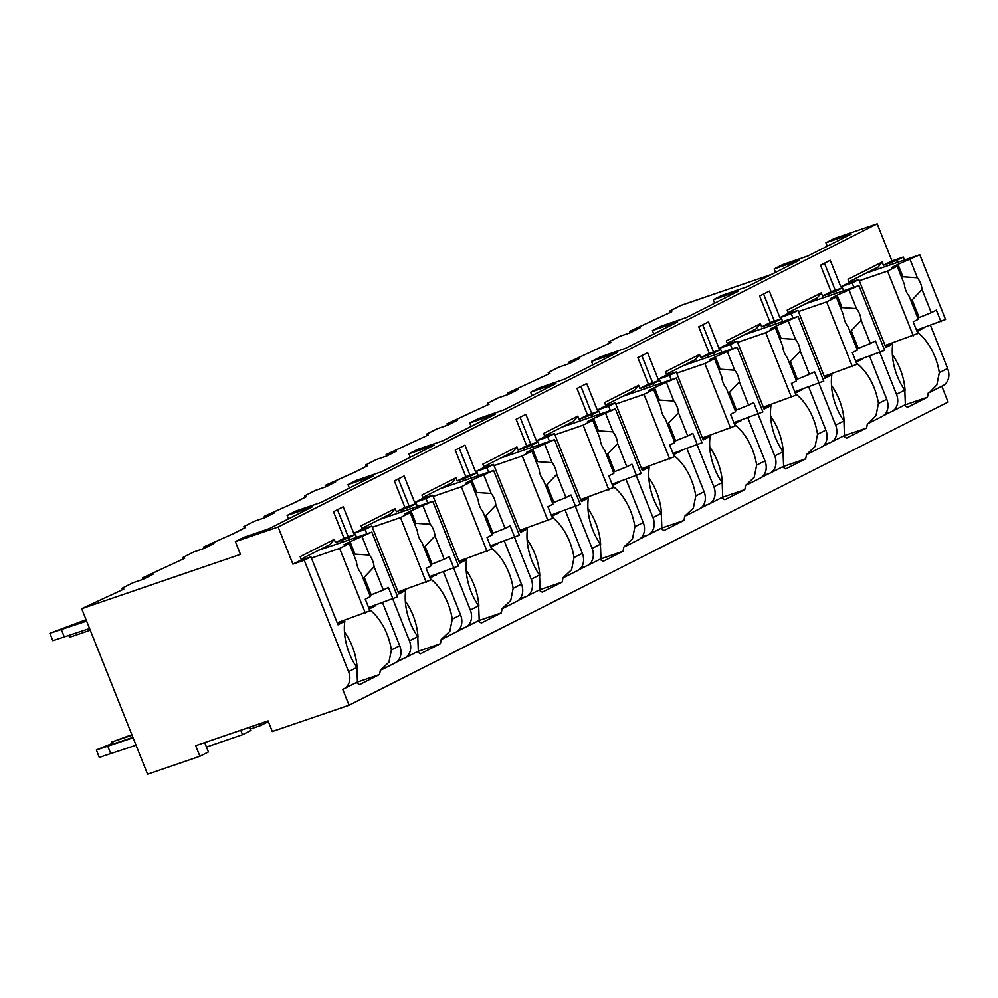 <?xml version="1.0" encoding="UTF-8"?>
<svg xmlns="http://www.w3.org/2000/svg" width="998" height="998" viewBox="0 0 998 998"><rect width="100%" height="100%" fill="white"/><g stroke="black" fill="none" stroke-linecap="round" stroke-linejoin="round"><path stroke-width="1.5" d="M204.69 742.599L208.42 751.968L199.899 756.284L195.683 745.681L268.075 720.905L272.292 731.509L349.051 705.249L948.1 402.044L941.8 386.214M947.613 368.462L939.293 372.666L936.86 384.829L929.5 392.451L942.998 385.615A14.883 11.939 -116.8 0 0 947.613 368.462L930.473 325.385M904.462 260.004L903.29 257.06L891.95 260.94L877.167 223.802L834.428 238.435L825.907 242.739L827.28 246.194M771.479 274.438L680.748 305.488L669.97 310.939L670.544 312.374M206.461 747.053L242.514 734.715L251.034 730.399L249.749 727.168M268.362 721.629L260.777 725.471L260.054 723.65M260.777 725.471L250.473 729.002M242.514 734.715L240.743 730.262M669.97 310.939L671.729 311.763L629.613 331.373L640.08 327.793L630.337 332.721L619.87 336.301L609.092 341.753L610.851 342.576L568.735 362.187L579.202 358.606L569.459 363.534L558.992 367.114L548.214 372.566L549.973 373.389L507.857 393L518.324 389.42L508.581 394.347L498.114 397.928L487.336 403.379L489.095 404.202L446.979 423.813L457.446 420.233L447.703 425.16L437.236 428.741L426.458 434.192L428.217 435.016L386.101 454.626L396.568 451.046L386.825 455.974L376.358 459.554L365.58 465.006L367.339 465.829L355.163 471.992L325.211 485.44L335.677 481.859L325.947 486.787L315.48 490.367L304.702 495.819L306.461 496.642L294.285 502.805L264.333 516.253L274.799 512.66L265.069 517.6L254.602 521.181L243.824 526.632L245.583 527.455L233.407 533.618L203.455 547.066L213.921 543.473L204.178 548.413L193.712 551.994L182.946 557.445L184.705 558.269L142.577 577.879L153.043 574.287L143.3 579.227L132.834 582.807L122.068 588.259L123.827 589.082L81.699 608.693L147.567 774.199L199.899 756.284M122.068 588.259L122.629 589.681M142.577 577.879L143.138 579.277M182.946 557.445L183.507 558.868M203.455 547.066L204.016 548.463M243.824 526.632L244.385 528.054M264.333 516.253L264.894 517.65M304.702 495.819L305.263 497.241M325.211 485.44L325.772 486.837M365.58 465.006L366.141 466.44M386.101 454.626L386.65 456.024M426.458 434.192L427.032 435.627M446.979 423.813L447.528 425.21M487.336 403.379L487.91 404.814M507.857 393L508.419 394.397M548.214 372.566L548.788 374.001M568.735 362.187L569.297 363.584M609.092 341.753L609.666 343.187M629.613 331.373L630.175 332.771M825.907 242.739L851.207 234.081L807.981 255.962L782.682 264.62L774.161 268.936L799.46 260.278L747.103 286.775L721.804 295.433L713.283 299.749L738.57 291.092L686.225 317.589L660.925 326.246L652.405 330.563L677.692 321.905L625.334 348.402L600.048 357.059L591.527 361.376L616.814 352.718L564.456 379.215L539.169 387.873L530.649 392.189L555.936 383.531L503.578 410.028L478.291 418.686L469.759 423.002L495.058 414.345L442.7 440.842L417.414 449.499L408.881 453.816L434.18 445.158L381.822 471.655L356.536 480.312L348.003 484.629L373.302 475.971L320.944 502.468L295.645 511.126L287.125 515.442L312.424 506.784L269.198 528.666L243.899 537.311L235.378 541.627L240.443 554.364L81.699 608.693M287.125 515.442L288.497 518.885M348.003 484.629L349.375 488.072M408.881 453.816L410.265 457.259M469.759 423.002L471.143 426.445M530.649 392.189L532.021 395.632M591.527 361.376L592.899 364.819M652.405 330.563L653.777 334.006M713.283 299.749L714.655 303.192M774.161 268.936L775.533 272.392M877.167 223.802L278.118 527.006L235.378 541.627M843.584 290.817L842.412 287.873L831.072 291.753L820.518 265.231L830.249 260.291L840.803 286.825L849.335 282.509L848.063 279.328L882.157 262.062L883.43 265.256L891.95 260.94M831.072 291.753L822.539 296.069L821.279 292.876L817.312 297.853L788.17 312.611M822.389 446.555L829.75 442.825A14.883 11.939 -116.8 0 0 830.985 442.301L844.483 435.477L843.921 420.944A43.488 25.761 71.1 0 1 831.845 374.799L824.984 378.267L797.963 310.366L788.457 313.322L787.185 310.141L821.279 292.876M788.457 313.322L779.925 317.638L769.371 291.104L759.628 296.044L770.194 322.566L761.661 326.882L760.401 323.689L756.434 328.666L727.293 343.412M761.511 477.368L768.872 473.638A14.883 11.939 -116.8 0 0 770.094 473.114L783.605 466.291L783.043 451.757A43.488 25.761 71.1 0 1 770.967 405.612L764.106 409.08L737.085 341.179L727.579 344.135L726.307 340.954L760.401 323.689M727.579 344.135L719.047 348.452L708.493 321.917L698.75 326.857L709.304 353.379L700.783 357.696L699.523 354.502L695.556 359.48L666.415 374.225M700.621 508.182L707.994 504.452A14.883 11.939 -116.8 0 0 709.216 503.928L722.727 497.104L722.165 482.57A43.488 25.761 71.1 0 1 710.089 436.425L703.228 439.893L676.207 371.992L666.689 374.949L665.429 371.767L699.523 354.502M666.689 374.949L658.169 379.265L647.615 352.731L637.872 357.671L648.426 384.193L639.905 388.509L638.645 385.315L634.678 390.293L605.537 405.038M639.743 538.995L647.116 535.265A14.883 11.939 -116.8 0 0 648.338 534.741L661.849 527.917L661.287 513.384A43.488 25.761 71.1 0 1 649.199 467.239L642.35 470.707L615.329 402.805L605.811 405.762L604.551 402.581L638.645 385.315M605.811 405.762L597.291 410.066L586.737 383.544L576.994 388.484L587.548 415.006L579.027 419.31L577.767 416.129L573.8 421.106L544.646 435.852M578.865 569.808L586.238 566.078A14.883 11.939 -116.8 0 0 587.46 565.554L600.971 558.73L600.409 544.197A43.488 25.761 71.1 0 1 588.321 498.052L581.472 501.52L554.451 433.619L544.933 436.575L543.673 433.394L577.767 416.129M544.933 436.575L536.413 440.879L525.859 414.357L516.116 419.297L526.67 445.819L518.149 450.123L516.889 446.942L512.922 451.919L483.768 466.665M517.987 600.621L525.36 596.891A14.883 11.939 -116.8 0 0 526.582 596.367L540.093 589.544L539.531 575.01A43.488 25.761 71.1 0 1 527.443 528.865L520.594 532.333L493.573 464.432L484.055 467.388L482.795 464.207L516.889 446.942M484.055 467.388L475.535 471.692L464.981 445.17L455.238 450.098L465.792 476.632L457.271 480.936L455.999 477.755L452.032 482.733L422.89 497.478M457.109 631.435L464.482 627.705A14.883 11.939 -116.8 0 0 465.704 627.181L479.202 620.357L478.653 605.823A43.488 25.761 71.1 0 1 466.565 559.678L459.716 563.146L432.695 495.245L423.177 498.202L421.917 495.02L455.999 477.755M423.177 498.202L414.657 502.505L404.103 475.984L394.36 480.911L404.914 507.446L396.393 511.749L395.121 508.568L391.154 513.546L362.012 528.291M396.231 662.248L403.591 658.518A14.883 11.939 -116.8 0 0 404.826 657.994L418.324 651.17L417.775 636.637A43.488 25.761 71.1 0 1 405.687 590.492L398.838 593.96L371.817 526.058L362.299 529.015L361.039 525.821L395.121 508.568M362.299 529.015L353.779 533.319L343.225 506.797L333.482 511.725L344.036 538.259L335.515 542.563L334.243 539.382L330.276 544.359L301.134 559.105M349.051 705.249L342.713 689.331A14.883 11.939 -116.8 0 0 343.948 688.807L357.446 681.983L356.897 667.45A43.488 25.761 71.1 0 1 344.809 621.305L337.96 624.773L310.939 556.872L301.421 559.828L300.149 556.635L334.243 539.382M301.421 559.828L292.901 564.132L278.118 527.006M886.735 399.275L878.415 403.479L875.982 415.642L868.609 423.264L882.12 416.428A14.883 11.939 -116.8 0 0 886.735 399.275L869.595 356.199M343.948 688.807A14.883 11.939 -116.8 0 0 348.564 671.654L304.24 560.252L292.901 564.132M929.5 392.451L928.215 392.987A43.488 25.761 71.1 0 1 927.404 397.229L904.712 404.988M381.585 669.758L395.083 662.934A14.883 11.939 -116.8 0 0 399.711 645.768L391.378 649.985L388.958 662.148L380.3 670.307A43.488 25.761 71.1 0 1 379.49 674.536L356.797 682.308M404.826 657.994A14.883 11.939 -116.8 0 0 409.442 640.841L392.863 599.174M442.463 638.945L455.961 632.121A14.883 11.939 -116.8 0 0 460.589 614.968L452.256 619.172L449.836 631.335L441.178 639.493A43.488 25.761 71.1 0 1 440.368 643.735L417.675 651.494M465.704 627.181A14.883 11.939 -116.8 0 0 470.32 610.028L453.741 568.361M503.341 608.131L516.839 601.307A14.883 11.939 -116.8 0 0 521.467 584.154L513.147 588.358L510.714 600.522L502.056 608.68A43.488 25.761 71.1 0 1 501.246 612.922L478.553 620.681M526.582 596.367A14.883 11.939 -116.8 0 0 531.21 579.214L514.619 537.548M564.219 577.318L577.717 570.494A14.883 11.939 -116.8 0 0 582.345 553.341L574.025 557.545L571.592 569.708L562.947 577.867A43.488 25.761 71.1 0 1 562.124 582.108L539.431 589.868M587.46 565.554A14.883 11.939 -116.8 0 0 592.088 548.401L575.509 506.735M625.097 546.505L638.608 539.681A14.883 11.939 -116.8 0 0 643.223 522.528L634.903 526.732L632.47 538.895L623.825 547.054A43.488 25.761 71.1 0 1 623.001 551.295L600.309 559.055M648.338 534.741A14.883 11.939 -116.8 0 0 652.966 517.588L636.387 475.921M685.975 515.692L699.486 508.868A14.883 11.939 -116.8 0 0 704.101 491.715L695.781 495.919L693.348 508.082L684.703 516.24A43.488 25.761 71.1 0 1 683.892 520.482L661.187 528.241M709.216 503.928A14.883 11.939 -116.8 0 0 713.844 486.774L697.265 445.108M746.853 484.878L760.364 478.054A14.883 11.939 -116.8 0 0 764.979 460.901L756.659 465.105L754.226 477.269L745.581 485.427A43.488 25.761 71.1 0 1 744.77 489.669L722.065 497.428M770.094 473.114A14.883 11.939 -116.8 0 0 774.722 455.961L758.143 414.295M807.731 454.078L821.242 447.241A14.883 11.939 -116.8 0 0 825.857 430.088L817.537 434.292L815.104 446.455L806.459 454.614A43.488 25.761 71.1 0 1 805.648 458.855L782.943 466.615M830.985 442.301A14.883 11.939 -116.8 0 0 835.6 425.148L819.021 383.481M868.609 423.264L867.337 423.801A43.488 25.761 71.1 0 1 866.526 428.042L843.834 435.802M883.267 415.742L890.628 412.012A14.883 11.939 -116.8 0 0 891.863 411.5L905.361 404.664L904.799 390.131L896.478 394.335L879.899 352.681M891.863 411.5A14.883 11.939 -116.8 0 0 896.478 394.335M356.348 682.532A43.488 25.761 71.1 0 0 359.617 684.603L379.49 674.536M344.809 621.305L337.561 623.775M904.263 405.213A43.488 25.761 71.1 0 0 907.531 407.284L927.404 397.229M417.239 651.719A43.488 25.761 71.1 0 0 420.495 653.79L440.368 643.735M478.117 620.906A43.488 25.761 71.1 0 0 481.373 622.977L501.246 612.922M538.995 590.092A43.488 25.761 71.1 0 0 542.251 592.163L562.124 582.108M599.873 559.279A43.488 25.761 71.1 0 0 603.129 561.35L623.001 551.295M660.751 528.466A43.488 25.761 71.1 0 0 664.007 530.537L683.892 520.482M721.629 497.653A43.488 25.761 71.1 0 0 724.885 499.724L744.77 489.669M782.507 466.839A43.488 25.761 71.1 0 0 785.763 468.91L805.648 458.855M843.385 436.026A43.488 25.761 71.1 0 0 846.653 438.097L866.526 428.042M890.628 412.012L885.313 413.833M835.264 290.318L824.473 263.223M853.876 287.299L852.142 282.933L840.803 286.825M310.939 556.872L304.24 560.252M883.43 265.256L896.591 260.441L897.377 262.437M903.29 257.06L896.591 260.441M356.548 537.323L355.375 534.379L344.036 538.259M355.375 534.379L348.676 537.76L349.475 539.756M335.515 542.563L348.676 537.76M371.817 526.058L365.118 529.439L353.779 533.319M417.426 506.51L416.253 503.566L404.914 507.446M416.253 503.566L409.554 506.947L410.353 508.943M396.393 511.749L409.554 506.947M432.695 495.245L425.996 498.626L414.657 502.505M478.304 475.697L477.131 472.753L465.792 476.632M477.131 472.753L470.432 476.133L471.231 478.129M457.271 480.936L470.432 476.133M493.573 464.432L486.874 467.812L475.535 471.692M539.182 444.883L538.009 441.939L526.67 445.819M538.009 441.939L531.31 445.32L532.109 447.316M518.149 450.123L531.31 445.32M554.451 433.619L547.752 436.999L536.413 440.879M600.06 414.07L598.887 411.126L587.548 415.006M598.887 411.126L592.188 414.507L592.987 416.503M579.027 419.31L592.188 414.507M615.329 402.805L608.63 406.186L597.291 410.066M660.95 383.257L659.765 380.313L648.426 384.193M659.765 380.313L653.079 383.694L653.865 385.69M639.905 388.509L653.079 383.694M676.207 371.992L669.508 375.373L658.169 379.265M721.828 352.444L720.643 349.5L709.304 353.379M720.643 349.5L713.957 352.88L714.743 354.876M700.783 357.696L713.957 352.88M737.085 341.179L730.386 344.56L719.047 348.452M782.706 321.63L781.534 318.686L770.194 322.566M781.534 318.686L774.835 322.067L775.621 324.063M761.661 326.882L774.835 322.067M797.963 310.366L791.264 313.746L779.925 317.638M842.412 287.873L835.713 291.254L836.499 293.25M822.539 296.069L835.713 291.254M904.799 390.131A43.488 25.761 71.1 0 1 892.723 343.986L885.862 347.454L858.841 279.552L849.335 282.509M858.841 279.552L852.142 282.933M341.615 540.479L342.302 542.201M375.485 605.125L368.911 608.281M923.4 327.806L917.087 331.648M939.293 372.666A43.488 25.761 71.1 0 0 917.324 332.234M399.711 645.768L382.571 602.705M391.378 649.985A43.488 25.761 71.1 0 0 369.422 609.553M375.697 605.661L369.185 608.967M366.852 533.805L365.118 529.439M460.589 614.968L443.449 571.891M452.256 619.172A43.488 25.761 71.1 0 0 430.3 578.74M436.363 574.312L430.063 578.154M427.73 502.992L425.996 498.626M521.467 584.154L504.327 541.078M513.147 588.358A43.488 25.761 71.1 0 0 491.178 547.927M497.241 543.498L490.941 547.341M488.608 472.179L486.874 467.812M582.345 553.341L565.205 510.265M574.025 557.545A43.488 25.761 71.1 0 0 552.056 517.114M558.119 512.685L551.819 516.527M549.486 441.366L547.752 436.999M643.223 522.528L626.083 479.452M634.903 526.732A43.488 25.761 71.1 0 0 612.934 486.3M618.997 481.872L612.697 485.714M610.364 410.552L608.63 406.186M704.101 491.715L686.961 448.638M695.781 495.919A43.488 25.761 71.1 0 0 673.812 455.487M679.875 451.059L673.575 454.901M671.242 379.739L669.508 375.373M764.979 460.901L747.839 417.825M756.659 465.105A43.488 25.761 71.1 0 0 734.69 424.674M740.765 420.245L734.453 424.088M732.12 348.926L730.386 344.56M825.857 430.088L808.717 387.012M817.537 434.292A43.488 25.761 71.1 0 0 795.568 393.861M801.644 389.432L795.331 393.274M792.998 318.113L791.264 313.746M878.415 403.479A43.488 25.761 71.1 0 0 856.446 363.047M862.522 358.619L856.209 362.461M357.122 667.774A43.488 25.761 71.1 0 0 344.447 631.896M337.162 622.777L369.921 610.826L365.28 599.149L370.358 596.579L361.114 573.363A13.735 8.134 71.1 0 1 357.97 567.924A13.735 8.134 71.1 0 1 356.461 561.662L349.25 543.536L339.607 548.413L365.355 613.134M368.599 607.483L397.616 596.804L371.867 532.084L350.061 541.689L354.989 554.102A13.735 8.134 71.1 0 0 353.392 553.965M393.05 599.112L388.409 587.448L383.332 590.018L374.088 566.789A13.735 8.134 71.1 0 0 372.578 560.527A13.735 8.134 71.1 0 0 369.435 555.088L362.224 536.961M383.332 590.018L369.884 595.394M363.235 578.678A13.735 8.134 71.1 0 0 364.208 577.243L371.169 594.746M364.208 577.243L374.088 566.789M369.435 555.088L354.989 554.102M350.061 541.689L343.973 544.771L349.25 543.536M311.413 558.069L339.607 548.413M318.337 550.409L371.867 532.084M889.53 263.16L890.216 264.882M923.612 328.342L916.813 330.962M882.157 262.062L878.19 267.04L849.049 281.798M905.036 390.455A43.488 25.761 71.1 0 0 892.349 354.589M892.723 343.986L885.476 346.468M885.076 345.47L917.836 333.507L913.182 321.83L918.272 319.26L909.028 296.044A13.735 8.134 71.1 0 1 905.885 290.605A13.735 8.134 71.1 0 1 904.375 284.343L897.152 266.216L887.509 271.094L913.27 335.815M916.501 330.163L945.53 319.485L919.782 254.764L897.963 264.383L902.903 276.783A13.735 8.134 71.1 0 0 901.306 276.646M940.964 321.793L936.324 310.129L931.246 312.698L922.002 289.482A13.735 8.134 71.1 0 0 920.493 283.207A13.735 8.134 71.1 0 0 917.349 277.781L910.139 259.655M931.246 312.698L917.798 318.075M911.137 301.359A13.735 8.134 71.1 0 0 912.11 299.924L919.071 317.426M912.11 299.924L922.002 289.482M917.349 277.781L902.903 276.783M897.963 264.383L891.875 267.464L897.152 266.216M859.315 280.75L887.509 271.094M866.252 273.09L919.782 254.764M403.591 658.518L398.289 660.339M348.227 536.824L337.449 509.729M402.493 509.666L403.18 511.388M436.575 574.848L429.789 577.468M418 636.961A43.488 25.761 71.1 0 0 405.325 601.083M405.687 590.492L398.439 592.962M398.04 591.964L430.799 580.013L426.158 568.336L431.236 565.766L421.992 542.55A13.735 8.134 71.1 0 1 418.848 537.111A13.735 8.134 71.1 0 1 417.339 530.849L410.128 512.722L400.485 517.6L426.233 582.321M429.477 576.669L458.506 565.991L432.745 501.27L410.939 510.876L415.867 523.289A13.735 8.134 71.1 0 0 414.27 523.152M453.94 568.299L449.287 556.635L444.21 559.204L434.966 535.976A13.735 8.134 71.1 0 0 433.456 529.713A13.735 8.134 71.1 0 0 430.313 524.274L423.102 506.148M444.21 559.204L430.762 564.581M424.113 547.865A13.735 8.134 71.1 0 0 425.086 546.43L432.047 563.932M425.086 546.43L434.966 535.976M430.313 524.274L415.867 523.289M410.939 510.876L404.851 513.958L410.128 512.722M372.291 527.256L400.485 517.6M379.215 519.596L432.745 501.27M464.482 627.705L459.167 629.526M409.105 506.011L398.327 478.915M463.371 478.853L464.058 480.574M497.453 544.035L490.667 546.654M478.878 606.148A43.488 25.761 71.1 0 0 466.203 570.27M466.565 559.678L459.317 562.148M458.918 561.15L491.677 549.199L487.036 537.523L492.114 534.953L482.87 511.737A13.735 8.134 71.1 0 1 479.726 506.298A13.735 8.134 71.1 0 1 478.217 500.035L471.006 481.909L461.363 486.787L487.111 551.507M490.355 545.856L519.384 535.178L493.623 470.457L471.817 480.063L476.745 492.476A13.735 8.134 71.1 0 0 475.16 492.338M514.818 537.485L510.165 525.821L505.088 528.391L495.856 505.163A13.735 8.134 71.1 0 0 494.334 498.9A13.735 8.134 71.1 0 0 491.191 493.461L483.98 475.335M505.088 528.391L491.64 533.768M484.991 517.051A13.735 8.134 71.1 0 0 485.964 515.617L492.925 533.119M485.964 515.617L495.856 505.163M491.191 493.461L476.745 492.476M471.817 480.063L465.729 483.144L471.006 481.909M433.169 496.443L461.363 486.787M440.093 488.783L493.623 470.457M525.36 596.891L520.045 598.713M469.983 475.198L459.205 448.102M524.249 448.04L524.936 449.761M558.331 513.221L551.545 515.841M539.756 575.335A43.488 25.761 71.1 0 0 527.081 539.456M527.443 528.865L520.195 531.335M519.796 530.337L552.555 518.386L547.914 506.71L552.992 504.14L543.748 480.924A13.735 8.134 71.1 0 1 540.604 475.485A13.735 8.134 71.1 0 1 539.095 469.222L531.884 451.096L522.241 455.974L547.989 520.694M551.233 515.043L580.262 504.364L554.501 439.644L532.695 449.25L537.623 461.662A13.735 8.134 71.1 0 0 536.038 461.525M575.696 506.672L571.043 495.008L565.966 497.578L556.734 474.362A13.735 8.134 71.1 0 0 555.212 468.087A13.735 8.134 71.1 0 0 552.069 462.648L544.858 444.522M565.966 497.578L552.518 502.955M545.869 486.238A13.735 8.134 71.1 0 0 546.842 484.803L553.803 502.306M546.842 484.803L556.734 474.362M552.069 462.648L537.623 461.662M532.695 449.25L526.607 452.331L531.884 451.096M494.047 465.629L522.241 455.974M500.971 457.97L554.501 439.644M586.238 566.078L580.923 567.899M530.861 444.384L520.083 417.289M585.14 417.226L585.826 418.948M619.209 482.408L612.423 485.028M600.634 544.521A43.488 25.761 71.1 0 0 587.959 508.643M588.321 498.052L581.073 500.522M580.674 499.524L613.433 487.573L608.792 475.896L613.87 473.326L604.626 450.11A13.735 8.134 71.1 0 1 601.482 444.671A13.735 8.134 71.1 0 1 599.973 438.409L592.762 420.283L583.119 425.16L608.867 489.881M612.111 484.23L641.14 473.551L615.379 408.831L593.573 418.436L598.513 430.849A13.735 8.134 71.1 0 0 596.916 430.712M636.574 475.859L631.921 464.195L626.844 466.765L617.612 443.549A13.735 8.134 71.1 0 0 616.103 437.274A13.735 8.134 71.1 0 0 612.947 431.847L605.736 413.708M626.844 466.765L613.396 472.141M606.747 455.425A13.735 8.134 71.1 0 0 607.72 453.99L614.681 471.493M607.72 453.99L617.612 443.549M612.947 431.847L598.513 430.849M593.573 418.436L587.485 421.518L592.762 420.283M554.925 434.816L583.119 425.16M561.849 427.156L615.379 408.831M647.116 535.265L641.801 537.086M591.752 413.571L580.961 386.476M646.018 386.413L646.704 388.135M680.1 451.595L673.301 454.215M661.512 513.708A43.488 25.761 71.1 0 0 648.837 477.83M649.199 467.239L641.951 469.709M641.564 468.711L674.311 456.76L669.67 445.083L674.748 442.513L665.516 419.297A13.735 8.134 71.1 0 1 662.36 413.858A13.735 8.134 71.1 0 1 660.851 407.596L653.64 389.469L643.997 394.347L669.745 459.068M672.989 453.416L702.018 442.738L676.257 378.017L654.451 387.623L659.391 400.036A13.735 8.134 71.1 0 0 657.794 399.899M697.452 445.046L692.812 433.382L687.722 435.951L678.49 412.735A13.735 8.134 71.1 0 0 676.981 406.46A13.735 8.134 71.1 0 0 673.825 401.034L666.614 382.895M687.722 435.951L674.274 441.328M667.625 424.612A13.735 8.134 71.1 0 0 668.598 423.177L675.559 440.679M668.598 423.177L678.49 412.735M673.825 401.034L659.391 400.036M654.451 387.623L648.363 390.705L653.64 389.469M615.803 404.003L643.997 394.347M622.727 396.343L676.257 378.017M707.994 504.452L702.679 506.273M652.63 382.758L641.839 355.662M706.896 355.6L707.582 357.321M740.978 420.782L734.179 423.401M722.39 482.895A43.488 25.761 71.1 0 0 709.715 447.017M710.089 436.425L702.829 438.895M702.442 437.897L735.189 425.946L730.548 414.27L735.626 411.7L726.394 388.484A13.735 8.134 71.1 0 1 723.238 383.045A13.735 8.134 71.1 0 1 721.729 376.782L714.518 358.656L704.875 363.534L730.623 428.254M733.867 422.603L762.896 411.925L737.135 347.204L715.329 356.822L720.269 369.223A13.735 8.134 71.1 0 0 718.672 369.085M758.33 414.232L753.69 402.568L748.612 405.138L739.368 381.922A13.735 8.134 71.1 0 0 737.859 375.647A13.735 8.134 71.1 0 0 734.715 370.221L727.492 352.082M748.612 405.138L735.152 410.515M728.503 393.798A13.735 8.134 71.1 0 0 729.476 392.364L736.437 409.866M729.476 392.364L739.368 381.922M734.715 370.221L720.269 369.223M715.329 356.822L709.241 359.904L714.518 358.656M676.681 373.19L704.875 363.534M683.605 365.53L737.135 347.204M768.872 473.638L763.557 475.46M713.508 351.945L702.717 324.849M767.774 324.787L768.46 326.508M801.856 389.969L795.057 392.588M783.268 452.082A43.488 25.761 71.1 0 0 770.593 416.203M770.967 405.612L763.72 408.082M763.32 407.097L796.08 395.133L791.426 383.457L796.504 380.887L787.272 357.671A13.735 8.134 71.1 0 1 784.129 352.232A13.735 8.134 71.1 0 1 782.607 345.969L775.396 327.843L765.753 332.721L791.514 397.441M794.745 391.79L823.774 381.111L798.013 316.391L776.207 326.009L781.147 338.409A13.735 8.134 71.1 0 0 779.55 338.272M819.208 383.419L814.568 371.755L809.49 374.325L800.246 351.109A13.735 8.134 71.1 0 0 798.737 344.834A13.735 8.134 71.1 0 0 795.593 339.407L788.37 321.281M809.49 374.325L796.03 379.702M789.381 362.985A13.735 8.134 71.1 0 0 790.354 361.55L797.315 379.053M790.354 361.55L800.246 351.109M795.593 339.407L781.147 338.409M776.207 326.009L770.119 329.091L775.396 327.843M737.559 342.376L765.753 332.721M744.483 334.717L798.013 316.391M829.75 442.825L824.435 444.646M774.386 321.131L763.595 294.036M828.652 293.973L829.338 295.695M862.734 359.155L855.935 361.775M844.146 421.268A43.488 25.761 71.1 0 0 831.471 385.39M831.845 374.799L824.598 377.269M824.198 376.283L856.958 364.32L852.304 352.643L857.382 350.073L848.15 326.857A13.735 8.134 71.1 0 1 845.007 321.418A13.735 8.134 71.1 0 1 843.485 315.156L836.274 297.03L826.631 301.907L852.392 366.628M855.623 360.977L884.652 350.298L858.904 285.578L837.085 295.196L842.025 307.596A13.735 8.134 71.1 0 0 840.428 307.459M880.086 352.606L875.446 340.942L870.368 343.512L861.124 320.296A13.735 8.134 71.1 0 0 859.615 314.021A13.735 8.134 71.1 0 0 856.471 308.594L849.248 290.468M870.368 343.512L856.908 348.888M850.259 332.172A13.735 8.134 71.1 0 0 851.232 330.737L858.193 348.24M851.232 330.737L861.124 320.296M856.471 308.594L842.025 307.596M837.085 295.196L830.997 298.277L836.274 297.03M798.437 311.563L826.631 301.907M805.361 303.903L858.904 285.578M89.595 628.515L52.857 640.679L49.9 633.256L86.639 621.08M49.9 633.256L86.078 619.683M64.371 637.136L61.414 629.713M136.027 745.219L99.301 757.395L96.344 749.96L111.863 743.597M96.344 749.96L133.071 737.796M110.815 753.852L107.859 746.417M132.06 735.227L111.314 742.2L112.163 744.333L132.896 737.347M111.314 742.2L131.848 734.703M68.887 635.601L69.523 637.173L70.883 636.824L70.209 635.14M90.257 630.2L70.883 636.824M356.897 667.45L348.564 671.654M417.775 636.637L409.442 640.841M478.653 605.823L470.32 610.028M539.531 575.01L531.21 579.214M600.409 544.197L592.088 548.401M661.287 513.384L652.966 517.588M722.165 482.57L713.844 486.774M783.043 451.757L774.722 455.961M843.921 420.944L835.6 425.148M112.674 741.863L113.523 743.984"/></g></svg>
